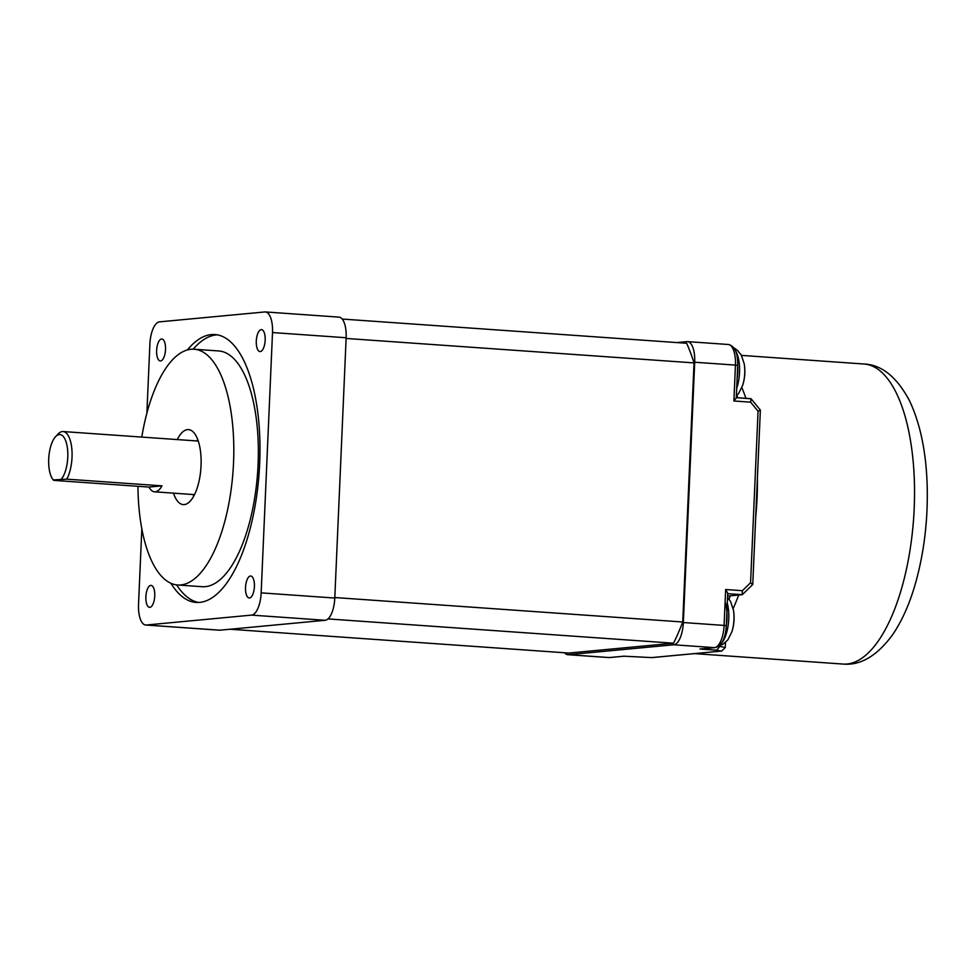 <?xml version="1.0" encoding="UTF-8"?>
<svg xmlns="http://www.w3.org/2000/svg" width="976" height="976" viewBox="0 0 976 976"><rect width="100%" height="100%" fill="white"/><g stroke="black" fill="none" stroke-linecap="round" stroke-linejoin="round"><path stroke-width="1.46" d="M66.758 479.155L53.338 479.936A23.631 9.467 94 0 1 52.619 479.045A23.631 9.467 94 0 1 48.8 457.463A23.631 9.467 94 0 1 55.608 436.638L58.194 433.917A26.852 10.76 94 0 1 63.074 431.551A26.852 10.76 94 0 1 71.907 449.741A26.852 10.76 94 0 1 66.758 479.155L161.992 485.853L148.999 487.073A26.852 10.76 -86 0 0 154.55 491.819A26.852 10.76 -86 0 0 161.992 485.853M53.753 480.375L148.999 487.073M150.792 585.38A11.017 4.416 94 0 1 151.085 585.38A11.017 4.416 94 0 1 154.708 596.665A11.017 4.416 94 0 1 149.535 607.34A11.017 4.416 94 0 1 145.888 596.421A11.017 4.416 94 0 1 150.792 585.38M165.505 349.567A11.017 4.416 94 0 1 160.296 360.961A11.017 4.416 94 0 1 156.672 349.664A11.017 4.416 94 0 1 161.845 338.989A11.017 4.416 94 0 1 165.505 349.567M260.25 351.592A11.017 4.416 94 0 1 259.958 351.592A11.017 4.416 94 0 1 256.334 340.295A11.017 4.416 94 0 1 261.495 329.62A11.017 4.416 94 0 1 265.155 340.551A11.017 4.416 94 0 1 260.25 351.592M245.525 587.406A11.017 4.416 94 0 1 250.747 576.011A11.017 4.416 94 0 1 254.37 587.296A11.017 4.416 94 0 1 249.197 597.971A11.017 4.416 94 0 1 245.525 587.406M146.876 413.202L149.889 344.101A21.484 8.601 94 0 1 159.491 321.86L264.789 311.954A21.484 8.601 94 0 1 265.35 311.942A21.484 8.601 94 0 1 272.511 332.56L261.153 592.871A21.484 8.601 94 0 1 251.552 615.112L146.254 625.018A21.484 8.601 94 0 1 145.68 625.018A21.484 8.601 94 0 1 138.531 604.4L141.825 528.821M265.35 311.942L338.989 317.127A21.484 8.601 94 0 1 346.151 337.745L334.792 598.044A21.484 8.601 94 0 1 325.191 620.285L219.893 630.191A21.484 8.601 94 0 1 219.319 630.191L145.68 625.018M187.368 349.957A134.273 53.79 94 0 1 214.94 334.536A134.273 53.79 94 0 1 259.457 467.821A134.273 53.79 94 0 1 199.677 602.387A134.273 53.79 94 0 1 196.103 602.436A134.273 53.79 94 0 1 170.959 583.306M141.788 437.077A118.169 47.336 94 0 1 194.163 349.225A118.169 47.336 94 0 1 233.349 466.528A118.169 47.336 94 0 1 180.743 584.941A118.169 47.336 94 0 1 177.595 584.978A118.169 47.336 94 0 1 137.945 486.292M194.163 349.225L218.709 350.957A118.169 47.336 94 0 1 257.896 468.248A118.169 47.336 94 0 1 205.289 586.661A118.169 47.336 94 0 1 202.142 586.698L177.595 584.978M177.254 439.578A37.6 15.067 94 0 1 188.514 429.599A37.6 15.067 94 0 1 200.983 466.918A37.6 15.067 94 0 1 184.244 504.592A37.6 15.067 94 0 1 183.244 504.604A37.6 15.067 94 0 1 173.484 493.148M193.712 496.186A37.6 15.067 94 0 1 193.126 494.539M196.884 440.957A37.6 15.067 94 0 1 197.701 439.407M55.608 436.638A23.631 9.467 94 0 1 67.405 447.96A23.631 9.467 94 0 1 61.281 479.179M198.567 602.46A134.273 53.79 94 0 1 176.644 584.88M193.211 349.188A134.273 53.79 94 0 1 217.38 334.853M342.222 319.054L686.665 343.259A198.726 79.605 94 0 1 694.034 362.901L682.724 622.005A198.726 79.605 94 0 1 673.562 643.208L568.764 653.054L229.946 629.239M346.126 338.452L694.034 362.901M334.805 597.544L682.724 622.005M327.997 618.918L673.562 643.208M737.673 365.854A26.328 10.553 94 0 1 737.1 378.981M725.119 601.802A26.328 10.553 94 0 1 726.339 625.36M623.92 656.214L609.707 657.543A3.758 3.44 84.6 0 1 609.195 657.556L623.969 656.201M725.522 642.415L725.302 647.503L721.679 651.053L651.7 657.592A3.758 1.366 91.1 0 0 651.785 657.604A3.758 3.758 0 0 0 652.212 657.58A3.758 3.44 -95.4 0 1 651.7 657.592L623.713 656.189M623.835 656.201L651.785 657.604A3.758 1.366 91.1 0 0 651.858 657.592M725.302 647.503L719.812 646.405L716.713 650.187L721.069 651.065M716.713 650.187L699.975 649.016L715.005 647.649C721.642 645.978 725.424 638.67 726.327 625.714L724.094 625.409A21.484 8.601 94 0 1 714.493 647.649A3.758 3.44 84.6 0 0 715.005 647.649M564.653 652.773A21.484 8.601 -86 0 0 567.873 654.701A21.484 8.601 -86 0 0 568.447 654.689L673.745 644.782A21.484 8.601 -86 0 0 683.346 622.542L724.094 625.409L725.656 589.528L727.742 593.262L726.327 625.714M752.423 584.673L750.568 582.733L742.394 590.7L742.138 594.689L727.73 593.676M752.752 584.465L760.365 410.115L758.059 411.225L750.568 582.733M750.8 398.659L736.282 397.635L751.117 398.818L750.629 402.161L758.059 411.225M750.629 402.161L733.891 400.99L736.282 397.866L737.697 365.414C737.941 352.848 734.806 345.87 728.291 344.491A21.484 8.601 94 0 1 735.453 365.097L737.697 365.414M738.137 350.97L733.854 347.761M737.063 395.292A26.852 10.76 -86 0 0 737.405 397.72M718.531 646.307L719.812 646.405L719.849 645.539M727.632 595.921L728.486 595.982A16.116 6.454 -86 0 0 727.62 596.202M730.243 595.811A26.852 10.76 -86 0 0 729.084 599.24M728.486 595.982L742.138 594.689M683.346 622.542L694.705 362.242A21.484 8.601 -86 0 0 687.543 341.624A21.484 8.601 -86 0 0 686.982 341.624L676.929 342.576M741.858 387.618A150.389 60.244 94 0 1 745.871 398.318M757.437 477.203A150.389 60.244 94 0 1 755.68 517.463M738.71 595.018A150.389 60.244 94 0 1 733.135 608.548M251.552 615.112L325.191 620.285M261.153 592.871L334.792 598.044M146.254 625.018L219.893 630.191M272.511 332.56L346.151 337.745M744.212 363.816A20.691 8.284 94 0 1 742.699 385.252A45.433 45.433 0 0 0 744.212 363.816L741.296 355.069L737.173 350.14L734.318 348.408M735.77 351.25A26.157 10.48 94 0 1 736.685 388.509M733.452 610.195A20.691 8.284 94 0 1 731.939 631.643A45.433 45.433 0 0 0 733.452 610.195L730.548 601.448L727.559 597.519M727.303 603.327A26.157 10.48 94 0 1 721.288 643.526M568.447 654.689L609.195 657.556A21.484 8.601 94 0 1 608.621 657.556L609.707 657.543M699.975 649.016L714.493 647.649L673.745 644.782M742.394 590.7L725.656 589.528M733.891 400.99L735.453 365.097L694.705 362.242M694.448 653.615L842.996 664.058A150.389 60.244 -86 0 0 913.634 518.256A150.389 60.244 -86 0 0 864.077 364.011L741.479 355.398M198.287 441.054L63.074 431.551M194.517 494.637L154.55 491.819M52.619 479.045L53.375 480.094M742.699 385.252L738.6 393.511L736.355 395.963M731.939 631.643L727.84 639.89L723.057 644.197L719.361 645.673M652.212 657.58L721.679 651.053M742.48 594.53L752.703 584.575M760.353 410.091L751.117 398.818M687.543 341.624L728.291 344.491M567.873 654.701L608.621 657.556M842.996 664.058C860.527 665.681 877.095 655.872 892.674 634.656C902.556 620.077 910.425 601.985 916.305 580.378C924.333 550.513 927.969 519.22 927.2 486.499C926.261 452.095 920.283 423.352 909.266 400.27C896.651 376.834 881.584 364.756 864.077 364.011"/></g></svg>
